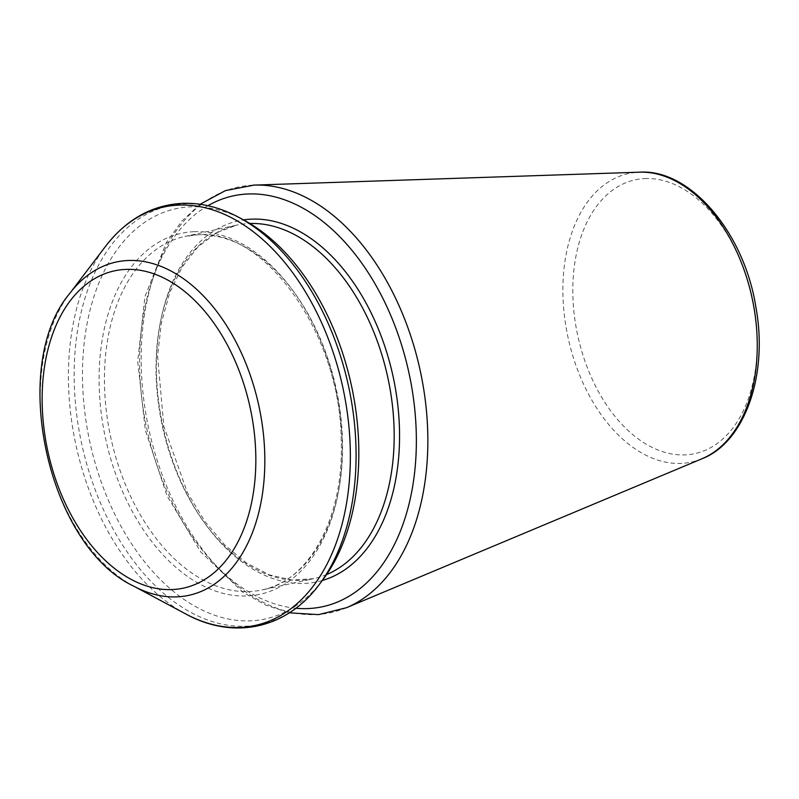 <?xml version="1.0" encoding="UTF-8"?>
<svg xmlns="http://www.w3.org/2000/svg" width="799" height="799" viewBox="0 0 799 799"><rect width="100%" height="100%" fill="white"/><g stroke="black" fill="none" stroke-linecap="round" stroke-linejoin="round"><path stroke-width="0.6" stroke-dasharray="4 3" d="M322.446 580.344A209.927 133.813 77.7 0 1 101.004 481.378A209.927 133.813 77.7 0 1 190.442 206.831A209.927 133.813 77.7 0 1 243.705 219.985M702.071 458.726A147.655 94.122 77.7 0 1 568.229 338.357A147.655 94.122 77.7 0 1 638.83 172.214A147.655 94.122 77.7 0 1 639.46 172.185M644.853 178.567A140.115 89.308 77.7 0 1 753.038 382.391A140.115 89.308 77.7 0 1 597.143 389.193A140.115 89.308 77.7 0 1 644.853 178.567M346.446 607.719A217.767 138.816 77.7 0 1 149.053 430.182A217.767 138.816 77.7 0 1 253.183 185.138M295.88 608.249A210.227 134.002 77.7 0 1 147.066 429.892A210.227 134.002 77.7 0 1 207.92 205.713M322.347 580.483A184.719 117.743 77.7 0 1 162.946 426.416A184.719 117.743 77.7 0 1 243.555 219.905M326.601 574.571A180.904 115.316 77.7 0 1 313.727 578.646A180.904 115.316 77.7 0 1 162.457 426.526A180.904 115.316 77.7 0 1 236.494 225.168A180.904 115.316 77.7 0 1 249.088 223.54A180.904 115.316 77.7 0 1 249.887 223.51M197.483 234.816A180.904 115.316 77.7 0 1 338.117 398.321A180.904 115.316 77.7 0 1 262.122 589.922A180.904 115.316 77.7 0 1 110.851 437.802A180.904 115.316 77.7 0 1 184.889 236.444A180.904 115.316 77.7 0 1 197.483 234.816M194.067 231.69A184.719 117.743 77.7 0 1 336.689 500.384A184.719 117.743 77.7 0 1 131.166 509.363A184.719 117.743 77.7 0 1 194.067 231.69M318.971 584.918A214.162 136.509 77.7 0 1 93.064 483.944A214.162 136.509 77.7 0 1 184.309 203.855A214.162 136.509 77.7 0 1 238.651 217.278M185.847 614.012A214.162 136.509 77.7 0 1 76.015 445.413A214.162 136.509 77.7 0 1 105.518 246.372M133.803 586.186A170.577 108.734 77.7 0 1 46.332 451.894A170.577 108.734 77.7 0 1 69.823 293.363M200.07 204.284L181.902 221.053L166.422 242.417L144.949 296.629L137.698 361.458L145.358 430.271L167.101 495.999L200.719 551.879L242.846 592.199L265.827 605.163L289.338 612.823M313.727 578.646L292.015 580.034L269.433 574.89L246.731 563.165L224.879 545.118L204.844 521.377L187.525 492.863L163.805 426.227L157.573 355.765L161.428 322.636L169.728 292.704L182.052 267.186L197.792 247.061L216.179 232.958L236.494 225.168L184.889 236.444L197.103 234.866C262.801 227.276 340.434 332.524 341.163 439.55C344.539 517.852 308.644 581.542 262.122 589.922L313.727 578.646"/><path stroke-width="1.2" d="M238.651 217.278L243.705 219.985A209.927 133.813 77.7 0 1 351.37 385.248A209.927 133.813 77.7 0 1 322.446 580.344L318.971 584.918A214.162 136.509 77.7 0 0 348.474 385.877A214.162 136.509 77.7 0 0 238.651 217.278C219.795 207.251 200.939 202.616 182.052 203.375C151.89 205.063 126.372 219.395 105.518 246.372A214.162 136.509 77.7 0 1 178.577 205.113A214.162 136.509 77.7 0 1 350.312 451.085A214.162 136.509 77.7 0 1 185.847 614.012C233.757 640.299 286.402 628.803 318.971 584.918M702.071 458.726C744.568 442.376 768.378 375.53 755.984 307.665C744.308 232.1 689.827 168.599 639.46 172.185A147.655 94.122 77.7 0 1 752.019 297.707A147.655 94.122 77.7 0 1 702.071 458.726L346.446 607.719A217.767 138.816 77.7 0 0 420.124 370.227A217.767 138.816 77.7 0 0 254.102 185.098L225.438 190.601L200.07 204.284M253.183 185.138A217.767 138.816 77.7 0 1 254.102 185.098L639.46 172.185M207.92 205.713A210.227 134.002 77.7 0 1 247.74 193.997A210.227 134.002 77.7 0 1 414.262 404.773A210.227 134.002 77.7 0 1 295.88 608.249M243.555 219.905A184.719 117.743 77.7 0 1 251.405 219.156A184.719 117.743 77.7 0 1 394.257 382.182A184.719 117.743 77.7 0 1 322.347 580.483M249.887 223.51A180.904 115.316 77.7 0 1 387.765 377.298A180.904 115.316 77.7 0 1 326.601 574.571M133.803 586.186C47.7 545.877 8.38 365.912 69.823 293.363A170.577 108.734 77.7 0 1 128.02 260.504A170.577 108.734 77.7 0 1 264.799 456.419A170.577 108.734 77.7 0 1 133.803 586.186L185.847 614.012M125.623 269.413A162.327 103.471 77.7 0 1 250.956 505.557A162.327 103.471 77.7 0 1 70.332 513.437A162.327 103.471 77.7 0 1 125.623 269.413M289.338 612.823L318.581 614.631L346.446 607.719M69.823 293.363L105.518 246.372"/></g></svg>
